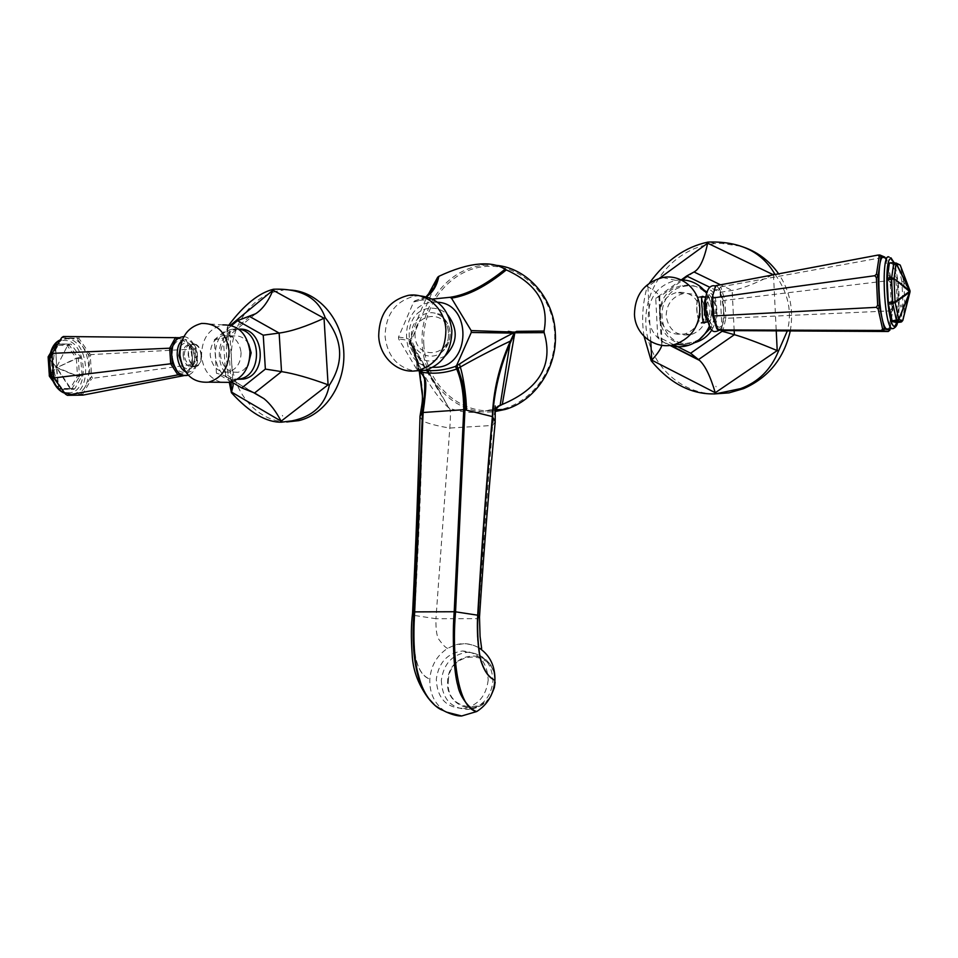 <?xml version="1.0" encoding="UTF-8"?>
<svg xmlns="http://www.w3.org/2000/svg" width="958" height="958" viewBox="0 0 958 958"><rect width="100%" height="100%" fill="white"/><g stroke="black" fill="none" stroke-linecap="round" stroke-linejoin="round"><path stroke-width="0.72" stroke-dasharray="4.79 3.59" d="M494.963 410L492.58 425.46L477.898 618.652C477.06 628.652 476.856 647.033 479.479 648.051L480.066 648.602C472.282 643.632 463.935 642.435 455.026 644.997L447.614 648.362C436.944 655.392 431.004 665.642 429.807 679.114C429.4 692.622 434.154 703.136 444.069 710.656L442.871 710.369M442.812 710.333L446.26 712.057M488.185 680.108C486.149 696.107 477.958 705.543 463.624 708.429C446.296 707.986 437.183 698.25 436.309 679.222C438.668 662.469 447.446 653.045 462.654 650.973C478.832 652.29 487.335 662.002 488.185 680.108M419.987 416.694L422.646 421.113C429.651 423.987 438.716 426.298 449.805 428.034L492.58 425.46L495.238 421.712M447.614 648.362C445.805 647.859 443.039 645.069 439.315 639.992C436.848 637.094 435.722 630.005 435.938 618.712L414.61 615.479C413.281 637.717 414.06 653.38 416.981 662.445C419.508 671.091 423.783 676.647 429.807 679.114C424.059 677.114 419.784 671.738 416.993 662.972C414.024 654.41 413.102 638.543 414.239 615.371C418.143 548.575 420.861 483.778 422.394 420.969L422.454 396.025M410.934 342.162L410.838 343.215L438.513 389.547L410.802 341.898L413.748 349.945C421.52 372.123 424.478 395.846 422.646 421.113C421.113 484.173 418.43 548.958 414.61 615.479L412.563 613.348M479.503 616.988L477.898 618.652L435.938 618.712L449.805 428.034C450.775 415.365 450.631 408.886 449.398 408.575L449.218 408.383M432.525 299.064L415.077 300.812L426.358 296.74M424.861 370.411L417.496 369.405L416.191 368.399L398.624 338.928L398.516 337.06L413.688 301.89C423.22 300.381 430.082 295.507 434.285 287.28L410.934 341.144L409.234 342.82L409.329 344.341C422.25 374.65 435.411 395.87 448.823 407.988C462.954 413.161 476.701 413.772 490.065 409.808L496.711 407.318M413.688 301.89L415.077 300.812M437.566 302.237L432.597 302.249C397.606 304.189 397.977 366.974 432.86 367.321M417.496 369.405L420.119 371.872M419.424 371.512L423.101 375.608M416.191 368.399L417.556 369.453M419.496 371.596L419.424 370.303L416.814 367.405L416.73 368.878L419.329 371.345M424.083 377.44L419.424 370.303L415.449 353.143L410.443 341.276L419.305 371.405L413.748 349.945L449.398 408.575M438.513 389.547L447.781 406.096M410.934 341.144L410.838 343.215L409.329 344.341M398.516 337.06C405.042 337.887 408.982 338.857 410.347 339.97L410.934 341.12M409.234 342.82C414.742 325.301 420.885 309.554 427.663 295.591M410.359 339.994L410.838 342.042C409.868 340.82 405.797 339.779 398.624 338.928M416.814 367.405C417.233 358.915 415.473 350.891 411.557 343.347L410.838 342.042M496.4 265.342L484.628 265.21C448.428 267.629 419.221 305.686 422.239 344.377C423.759 383.99 458.307 416.694 494.915 411.557M423.795 344.317C425.747 381.991 457.038 413.078 491.993 410.683C526.96 408.85 557.053 372.47 554.634 333.013C552.742 293.519 518.817 262.384 483.826 266.611C448.787 270.264 421.328 306.692 423.795 344.317M444.907 356.232L433.196 360.831C403.354 364.471 400.133 310.033 430.142 308.296C436.92 307.769 442.847 310.033 447.913 315.074M415.077 336.066C412.778 312.284 447.757 308.847 448.428 333.085C450.535 357.178 415.58 359.98 415.077 336.066M419.472 295.806L414.622 296.118C395.367 301.063 385.523 314.535 385.092 336.545C387.427 355.801 397.103 367.273 414.131 370.95M910.04 290.861L903.765 282.143L901.813 281.401L901.993 282.969L903.825 282.694L904.843 304.824L910.04 291.831L904.831 305.351L903.011 305.063L900.771 322.116M896.377 322.475L898.616 306.931L902.975 306.56L904.831 305.351L902.759 320.523M902.747 320.559L896.58 321.9M898.616 306.931L897.466 281.796L893.946 265.031L890.605 263.031M884.581 257.522L886.617 258.373L891.371 280.754L892.736 310.105L889.946 330.103L887.144 331.552M883.887 257.594L884.054 257.666C891.886 260.54 895.443 328.031 887.862 329.157M716.752 328.654L721.506 329.277L724.212 317.805L723.362 300.944L719.434 288.31L714.656 287.292M712.584 307.446C711.087 281.951 722.572 284.658 723.494 309.326C725.074 334.091 713.674 332.845 712.584 307.446M883.707 257.498L885.515 258.804L886.617 258.373L884.809 257.079L720.751 286.849L715.662 285.735M719.434 288.31L720.751 286.849L724.931 300.333L723.362 300.944M724.212 317.805L725.841 318.319L724.931 300.333L888.653 280.61L889.802 278.898L891.371 280.754L890.221 282.454L891.443 308.811L890.066 310.907L725.841 318.319L722.967 330.57L721.506 329.277M890.066 310.907L891.347 312.2L888.832 330.163M890.221 282.454L888.653 280.61M885.515 258.804L889.802 278.898M891.443 308.811L892.736 310.105L891.347 312.2M704.226 310.56C704.393 318.475 703.328 322.475 701.028 322.571C698.849 321.193 697.472 316.787 696.897 309.362C696.741 301.423 697.807 297.411 700.094 297.327C702.286 298.728 703.663 303.135 704.226 310.56M704.429 310.584C704.597 318.942 703.471 323.169 701.04 323.265C698.753 321.804 697.304 317.158 696.694 309.326C696.526 300.956 697.652 296.729 700.058 296.645C702.37 298.118 703.831 302.764 704.429 310.584M706.034 322.139C708.561 319.625 709.854 315.613 709.902 310.105C709.04 303.758 707.064 299.387 703.974 296.968M709.387 326.247L712.153 309.183L710.585 301.531L706.621 293.459M681.054 279.856L675.821 280.347C657.978 285.233 648.794 297.184 648.255 316.188C649.692 330.714 656.984 340.437 670.133 345.359M659.667 315.17C659.978 303.255 665.69 295.675 676.803 292.406C690.275 291.328 698.166 297.71 700.478 311.542C700.262 322.726 695.065 330.175 684.898 333.899C670.672 335.947 662.265 329.696 659.667 315.17M706.549 312.512C704.262 298.848 696.454 292.537 683.126 293.591C672.121 296.824 666.469 304.321 666.157 316.08C668.72 330.438 677.043 336.617 691.113 334.605C701.184 330.929 706.333 323.565 706.549 312.512M699.328 339.551L693.412 342.102L687.724 343.18C653.799 347.299 648.518 290.621 682.419 285.724L684.742 285.388C705.938 282.37 722.081 308.991 710.453 328.163M703.747 289.807C698.657 286.67 693.113 285.364 687.137 285.879L684.826 286.214C651.057 291.076 656.302 347.503 690.107 343.407L694.825 342.605M711.89 329.899C719.338 315.757 717.686 303.195 706.968 292.202M722.057 330.462L720.129 292.298L709.734 287.244M673.702 344.688L657.727 336.605L655.727 298.345L681.306 279.856M772.292 275.042C754.365 283.963 740.977 289.1 732.151 290.43L720.129 292.298M644.087 336.414C641.429 320.607 642.483 303.902 647.249 286.274L647.895 286.682C655.368 291.471 659.284 294.669 659.655 296.273L655.727 298.345M661.81 345.323L661.619 341.192L657.727 336.605M775.166 274.491C788.29 293.1 792.338 311.925 787.308 330.953M790.266 330.977C793.895 310.057 790.027 291.016 778.65 273.844M740.606 246.182L721.47 243.392L715.207 243.631L709.938 242.027M714.069 393.954C676.228 392.804 645.381 359.07 645.788 320.691C645.704 282.335 677.067 246.637 715.207 243.631M647.249 286.274L649.44 283.077M716.069 386.864L715.877 386.182M58.845 344.102L71.048 344.114L80.568 357.142L82.113 375.524L74.796 388.828L62.617 389.295L52.415 375.081L51.217 357.442L58.845 344.102L55.516 344.724L56.69 366.914L67.455 345.778L56.69 366.914L57.121 367.525L76.221 358.256L78.317 358.591L69.168 344.904L56.809 343.898L50.055 354.388M71.012 344.114L68.317 344.377L67.168 345.599L55.744 345.131L56.893 343.898L59.6 343.635M80.568 357.142L76.221 358.256L67.455 345.778L71.826 344.641M57.121 367.525L56.773 368.111L56.342 367.501L57.121 367.525L79.31 376.793L79.466 375.752L77.514 375.847L76.365 358.675L57.121 367.525M48.092 357.406L55.48 345.287L56.69 366.914L56.342 367.501L48.092 357.406L56.426 367.082L49.205 375.44L48.008 357.837M69.503 338.306C46.559 335.647 49.062 393.031 71.922 393.978L73.251 394.061C96.004 395.235 92.722 339.132 69.97 338.342L69.503 338.306M53.54 377.62L65.647 394.349L80.807 394.325L90.196 378.087L88.663 355.143L77.047 338.39L61.815 337.659L51.936 353.909M178.847 337.695L63.432 336.557L61.683 337.623M77.107 337.228L77.047 338.39L78.963 338.449L79.035 337.288M172.919 345.694L175.973 340.078M177.493 371.297L174.5 366.686M171.889 357.262L171.71 354.472M177.422 338.665L185.253 339.072L191.839 349.502L192.75 363.812L187.493 373.812L180.128 373.668M172.332 355.957C173.362 377.452 193.696 377.644 191.78 356.639C191.001 335.659 170.572 334.426 172.332 355.957M184.702 375.488L186.966 375.057L182.619 374.985M187.493 373.812L192.75 363.812M191.839 349.502L192.582 364.387L92.603 378.338L91.13 379.56L90.196 378.087L91.669 376.865L90.292 356.244L91.022 354.604L191.6 349.131L185.253 339.072M91.022 354.604L89.393 353.502L78.963 338.449M91.669 376.865L92.603 378.338M82.915 395.115L82.699 394.157L91.13 379.56M90.292 356.244L88.663 355.143L89.393 353.502M82.699 394.157L80.807 394.325L81.011 395.295M201.108 355.394C200.366 349.059 198.138 345.383 194.426 344.353C190.498 344.605 188.534 348.137 188.534 354.927C189.289 361.262 191.504 364.938 195.192 365.968C199.156 365.716 201.12 362.196 201.108 355.394M201.443 355.406C200.677 348.724 198.318 344.844 194.39 343.766C190.247 344.03 188.187 347.754 188.187 354.915C188.977 361.597 191.325 365.477 195.204 366.555C199.384 366.291 201.467 362.579 201.443 355.406M184.152 355.286C184.858 348.065 187.576 344.293 192.307 343.958C195.516 345.131 197.228 349.059 197.444 355.765C198.126 362.866 196.677 366.519 193.109 366.734C188.487 365.693 185.505 361.873 184.152 355.286M201.563 323.433L222.867 324.894C208.844 328.51 201.731 338.857 201.539 355.909C203.168 369.992 209.766 378.781 221.334 382.29M241.069 352.4C240.961 362.962 236.638 369.513 228.088 372.051C218.029 372.578 212.065 366.938 210.197 355.143C210.317 344.329 214.808 337.743 223.657 335.384C233.465 335.156 239.272 340.82 241.069 352.4M248.601 343.97C244.937 338.006 240.027 335.348 233.884 335.983C225.094 338.318 220.627 344.832 220.496 355.526C222.352 367.201 228.279 372.782 238.267 372.267L243.691 369.932L248.014 365.357M237.273 379.32C210.964 382.529 206.952 331.731 233.345 329.109L238.626 329.145M238.985 329.205L237.249 329.36C212.844 331.636 213.538 377.979 237.919 379.32M231.525 381.955L216.436 373.153L214.317 339.791L231.585 325.564M229.297 382.374C226.292 364.866 225.609 346.509 227.274 327.265L229.74 332.258L226.974 337.24L214.317 339.791M232.758 382.673L231.082 379.5L225.717 376.171L216.436 373.153M290.082 290.046L274.228 289.208M286.741 421.963C257.319 421.616 232.147 392.193 231.333 358.316C230.136 324.463 253.642 292.849 283.149 290.19M227.274 327.265L228.95 324.954M74.796 388.828L70.329 388.373L77.43 376.266L57.037 367.944L71.407 389.547L79.239 376.937L81.873 376.71M49.385 376.243L58.534 388.84L60.019 389.511L58.39 388.325L56.486 367.932L49.205 375.44M282.562 416L282.335 415.401L282.79 415.988M411.473 336.222C410.12 321.349 424.813 308.56 437.339 313.973C444.907 317.361 449.146 323.636 450.056 332.773C450.296 340.306 447.829 346.521 442.656 351.394C431.196 362.447 411.82 352.855 411.473 336.222M441.327 680.336C442.213 699.232 451.278 708.908 468.534 709.363C482.784 706.501 490.927 697.125 492.951 681.222C492.089 663.235 483.61 653.584 467.516 652.266C452.392 654.326 443.65 663.678 441.327 680.336M462.654 650.973L467.516 652.266C480.653 653.26 489.466 659.99 493.945 672.456L495.13 682.168L493.945 672.456C486.951 645.812 447.937 653.715 447.649 681.342C444.979 706.585 478.353 718.332 490.879 695.951M448.296 681.378C448.883 648.698 497.37 648.949 494.759 682.192C494.029 715.65 445.111 714.189 448.296 681.378M897.371 322.391L897.61 321.409M897.694 321.038C900.76 308.177 898.472 273.054 893.838 262.528M716.812 309.925C715.889 285.292 704.262 282.61 705.759 308.057C706.86 333.408 718.392 334.641 716.812 309.925M706.717 308.225C705.471 287.149 715.111 289.268 715.889 309.769C713.938 330.043 710.872 329.528 706.717 308.225M705.926 297.399L707.471 296.645C709.639 298.046 711.004 302.465 711.566 309.901C711.734 317.84 710.68 321.852 708.417 321.936L707.651 321.409M734.175 330.642L732.151 290.43L720.548 284.813M694.047 271.988L658.96 297.315L661.224 340.653L670.432 345.311M650.781 341.551L647.895 286.682L659.463 278.263M773.477 274.814L776.243 330.893M889.096 257.067L889.264 257.151C896.736 259.893 900.508 324.954 893.443 328.522M897.646 283.364L901.993 282.969L903.011 305.063L898.664 305.446M899.885 264.576L898.053 263.857L900.304 265.33L903.765 282.143L909.896 290.49M893.946 265.031L898.341 264.6L901.813 281.401L897.466 281.796M898.041 263.845L893.646 264.276L898.053 263.857M889.611 262.612L894.053 262.181L895.981 262.983M49.074 365.573L49.145 366.746M51.217 357.442L49.433 357.609M49.624 356.4L51.469 356.232M68.629 392.708C46.559 394.157 42.727 338.054 65.108 340.461C86.759 340.353 90.327 393.834 68.629 392.708M64.737 393.115L70.102 394.313C92.89 395.486 89.609 339.431 66.809 338.653L60.246 339.994M182.104 340.509C189.612 337.707 194.45 342.94 196.629 356.208C196.414 368.123 192.738 373.333 185.589 371.836M182.595 366.387C189.935 372.267 194.079 368.854 195.013 356.148C191.983 342.437 187.145 339.12 180.499 346.197M183.122 355.418C183.876 361.729 186.103 365.405 189.804 366.423C193.767 366.172 195.755 362.663 195.743 355.873C195.001 349.55 192.762 345.886 189.037 344.856C185.086 345.108 183.122 348.628 183.122 355.418M249.775 316.583L223.322 338.318L225.717 376.171L254.565 392.996M230.998 382.098L227.549 327.66L230.459 325.253M82.113 375.524L79.466 375.752L78.317 358.591L80.963 358.34M70.066 388.541L56.773 368.111L58.678 388.505L70.066 388.541M62.689 389.295L74.053 389.319M52.235 379.416L59.192 389.008L61.863 388.792M52.834 376.302L51.121 376.458M50.726 375.225L52.415 375.081M479.671 648.291C478.581 647.668 474.857 644.686 464.438 643.644L455.026 644.997M481.635 648.47L479.479 648.051M495.262 421.34L495.202 420.502M495.19 405.941L493.777 413.808M426.178 296.693L414.61 300.932M419.077 371.189L416.85 369.129M411.557 343.347L423.472 376.231M484.628 265.21L478.641 264.157M495.106 409.689L490.065 409.808M497.645 406.527L493.885 408.503M437.339 313.973C444.991 317.481 449.254 323.756 450.128 332.821C450.38 340.294 447.889 346.485 442.656 351.394C445.662 346.509 448.284 345.443 448.727 331.911C445.817 319.134 442.021 313.158 437.339 313.973M408.383 295.363L414.622 296.118M463.624 708.429L468.534 709.363C478.21 708.501 485.694 703.962 490.975 695.748M719.53 330.139C721.985 326.594 723.398 327.301 723.625 309.386C721.23 292.705 718.488 284.957 715.41 286.131M707.818 321.984L709.579 321.708C708.597 320.307 707.687 315.829 706.86 308.284C707.076 299.531 707.663 295.351 708.621 295.723L705.998 296.776M703.244 322.379L701.028 322.571M701.04 323.265L703.914 323.014M700.058 296.645L702.118 296.453M675.821 280.347L662.589 277.545M683.126 293.591L676.803 292.406M682.419 285.724L684.826 286.214M693.412 342.102L695.352 342.293M661.619 341.192L669.893 345.383M659.655 296.273L662.122 343.455M691.113 334.605L684.898 333.899M701.699 297.184L700.094 297.327M891 257.87L889.264 257.151L884.054 257.666M897.502 322.391L897.718 321.433M897.79 321.062C899.802 307.003 900.304 283.412 893.886 262.336M50.403 353.107L55.516 344.724L56.893 343.898L71.048 344.114M69.97 338.342L60.306 339.886M64.845 393.271L71.922 393.978M183.9 336.605C191.959 337.408 197.576 349.742 197.156 356.292C197.552 366.088 194.606 372.387 188.307 375.189M195.192 365.968L189.804 366.423C192.558 366.818 194.127 363.369 194.474 356.077C192.378 347.934 190.558 344.197 189.037 344.856L194.426 344.353M194.39 343.766L192.307 343.958M195.204 366.555L193.109 366.734M238.267 372.267L228.088 372.051M233.345 329.109L237.249 329.36M231.082 379.5L253.487 392.564M229.74 332.258L232.998 383.763M255.582 313.769L226.974 337.24M233.884 335.983L223.657 335.384M62.617 389.295L58.534 388.84L53.205 381.5"/><path stroke-width="1.44" d="M446.26 712.057L461.672 715.985L476.725 711.531C457.517 708.237 451.697 655.571 455.565 611.827L477.695 615.192C476.473 634.028 478.88 656.278 481.718 663.235C485.071 672.384 489.466 678.048 494.927 680.216C495.178 666.433 490.221 655.883 480.066 648.602M481.635 648.47L480.078 636.483L479.491 617.18L478.078 615.311C476.713 632.567 478.844 655.416 481.67 662.577C484.904 671.845 489.322 677.737 494.927 680.216C493.789 694.035 487.718 704.465 476.725 711.531C471.635 710.608 460.02 698.166 457.924 685.928C453.385 670.792 452.356 633.897 454.212 611.743L455.565 611.827L464.941 409.773L463.756 409.701L422.466 412.551L413.964 611.982C410.491 660.517 418.622 684.084 427.855 697.604L427.879 697.64C433.22 704.549 438.201 708.776 442.812 710.333M442.871 710.369L435.16 705.603C427.316 698.574 421.807 688.61 418.61 675.725C414.239 661.176 412.922 639.896 414.682 611.887L454.212 611.743L463.756 409.701C463.684 393.295 461.325 379.763 456.703 369.093L458.008 368.399L456.75 365.19L455.541 366.399C445.422 369.944 435.183 371.273 424.861 370.411M466.402 410C466.474 394.241 462.343 372.602 460.271 367.094L458.008 368.399L461.912 380.625C463.073 384.948 465.528 400.408 464.941 409.773L492.388 416.574C486.52 480.952 481.623 547.15 477.695 615.192L478.078 615.311C481.91 547.557 486.76 481.359 492.651 416.718C494.148 391.032 500.208 366.028 510.818 341.707L514.865 332.797L544.132 332.642L544.048 331.061C549.221 304.093 536.648 283.712 506.315 269.905C486.257 286.31 467.971 295.711 451.469 298.118L471.156 330.57L514.626 332.127L510.41 341.072L510.949 341.419M423.101 375.608L424.789 379.643C426.514 382.326 424.071 398.851 422.466 412.551L420.011 416.311C418.335 480.078 415.856 545.761 412.563 613.348L414.682 611.887L423.125 412.347C424.981 399.51 425.867 389.93 425.795 383.619C425.711 379.081 423.843 375.189 420.191 371.944L419.496 371.596M471.156 330.57L471.264 332.474L513.165 333.097C493.047 343.371 475.156 353.682 459.505 364.016L460.271 367.094C475.276 358.52 491.981 349.85 510.41 341.072L510.279 341.371C499.202 365.932 493.238 391.008 492.388 416.574L495.238 421.712C489.131 485.227 483.886 550.323 479.503 616.988M544.132 332.642C553.544 364.735 539.582 388.673 502.279 404.444L499.561 405.474L494.963 410M496.711 407.318L502.279 404.444L514.781 333.085M515.236 332.031L516.661 331.348L514.865 332.797L515.236 332.031L514.626 332.127M516.661 331.348L544.048 331.061M506.315 269.905L505.034 269.246C484.844 285.58 466.486 294.944 449.937 297.315L451.469 298.118M426.358 296.74C432.765 292.609 436.92 285.795 438.836 276.323L437.686 277.233L434.297 287.268L426.178 296.693M505.034 269.246C498.244 264.827 489.442 263.127 478.641 264.157C467.312 265.15 454.032 269.21 438.836 276.323M449.937 297.315L432.525 299.064M471.264 332.474L456.75 365.19M432.86 367.321L436.369 367.285C470.929 366.411 472.222 303.686 437.566 302.237M459.505 364.016L455.541 366.399M513.165 333.097C514.769 332.594 513.153 332.019 508.291 331.36M455.565 366.459L456.703 369.093M420.191 371.944L419.724 371.812C423.065 375.129 424.753 377.739 424.789 379.655L424.083 377.44M421.939 389.439L419.293 371.393L422.454 396.025M427.663 295.591L437.686 277.233M494.915 411.557L505.129 409.449C535.067 401.163 557.664 367.381 555.305 332.881C553.88 298.046 527.355 268.132 496.4 265.342M447.913 315.074C458.523 329.696 457.517 343.419 444.907 356.232M414.131 370.95L425.16 370.339C442.668 364.447 451.577 351.179 451.889 330.534C449.015 309.47 438.213 297.902 419.472 295.806M378.709 336.102C379.129 313.925 389.032 300.345 408.383 295.363C426.705 292.142 445.099 308.943 445.889 330.043C445.59 350.856 436.62 364.232 419.017 370.171C399.678 375.452 379.512 358.16 378.709 336.102M910.04 291.831L909.98 290.657M892.03 320.87L898.82 319.601L897.574 321.002L896.472 320.499L892.868 303.698L892.676 302.081L895.071 301.974L892.868 303.698L888.377 304.081L892.305 321.565L896.377 322.475M900.771 322.116L902.747 320.535L898.82 319.601L909.956 292.022L902.747 320.559M902.747 320.535L910.04 290.861M887.18 278.107L891.659 277.688L894.03 278.586L896.149 263.606L909.801 290.669L894.03 278.586L909.861 291.771L898.724 319.361L895.131 302.536L909.956 292.022L909.789 291.208L895.071 301.974L894.006 279.125L891.623 279.221L891.659 277.688L893.826 262.564L896.233 263.414L893.802 262.72L889.347 263.151L887.132 279.64L888.377 304.081M889.347 263.151L890.605 263.031M887.862 329.157L886.737 329.013C878.426 326.163 875.468 252.014 883.887 257.594M888.258 331.492L881.456 330.462L717.913 329.923L722.967 330.57L888.258 331.492L889.946 330.103L884.474 329.025L879.492 306.632L878.067 276.024L881.085 256.049L884.581 257.522M883.336 330.546L884.474 329.025L882.605 328.941L878.103 308.823L879.492 306.632L877.66 305.147L876.378 277.628L874.786 275.712L712.668 297.986L713.602 316.427L717.913 329.923L716.752 328.654L712.716 316.02L876.271 307.338L878.103 308.823M881.456 330.462L882.605 328.941M874.786 275.712L876.486 274.12L879.216 256.169L877.947 255.079L715.662 285.735L711.842 298.764L712.716 316.02M715.662 285.735L711.842 298.764M877.66 305.147L876.271 307.338M876.486 274.12L878.067 276.024L876.378 277.628M879.216 256.169L881.085 256.049L879.815 254.972L884.809 257.079M877.947 255.079L879.815 254.972M703.974 296.968L702.921 296.369C701.376 296.381 701.148 300.537 702.238 308.823C702.082 316.703 702.645 321.433 703.914 323.014L706.034 322.139M706.621 293.459C700.274 284.598 691.748 280.071 681.054 279.856M634.459 314.296C634.986 294.825 644.363 282.574 662.589 277.545C680.743 273.772 699.256 288.945 699.807 308.428C699.496 326.079 691.413 337.994 675.558 344.173C656.218 350.772 634.986 335.108 634.459 314.296M670.133 345.359C676.18 347.215 682.3 347.215 688.491 345.347C698.059 342.15 705.016 335.791 709.387 326.247M710.453 328.163L699.328 339.551M694.825 342.605L695.771 342.329C702.525 340.21 707.902 336.066 711.89 329.899M706.968 292.202L703.747 289.807M787.308 330.953L778.471 351.107L777.213 350.58C757.874 342.533 743.6 337.24 734.379 334.689L722.104 331.276L722.057 330.462M722.104 331.276L690.61 353.239L673.702 344.688M681.306 279.856L686.635 276.012L709.734 287.244M649.44 283.077C665.726 260.576 685.198 246.924 707.866 242.123L707.651 243.188C704.19 259.378 699.663 268.97 694.047 271.988L686.635 276.012M778.471 351.107C770.974 369.572 758.341 382.086 740.582 388.625L715.59 393.858L715.267 392.732C710.417 376.35 705.184 365.585 699.544 360.412L690.61 353.239M715.59 393.858C691.832 394.804 670.349 383.787 651.165 360.783L651.751 360.136C657.499 353.837 660.852 348.904 661.81 345.323M707.866 242.123L709.938 242.027C740.366 241.416 761.945 252.014 774.663 273.832L772.292 275.042M774.663 273.832L775.166 274.491M714.069 393.954L729.026 392.864L743.576 388.649C768.472 377.644 784.039 358.424 790.266 330.977M778.65 273.844C768.999 260.145 756.317 250.936 740.606 246.182M651.165 360.783L644.087 336.414M909.896 290.49L900.197 265.067L895.981 262.983M49.205 375.44L52.235 379.416M48.128 356.843L49.385 376.243M180.128 373.668L177.913 374.901L170.704 363.789L54.75 377.859L53.672 376.338L51.936 353.909L53.54 377.62L65.503 394.181L67.395 395.331L82.915 395.115L184.702 375.488M52.223 355.011L52.798 352.233L61.683 337.623L63.3 336.509L178.847 337.695M53.085 353.322L169.686 348.197L175.494 337.515L177.422 338.665M171.71 354.472L171.326 348.64L172.919 345.694M175.973 340.078L176.751 338.629M171.326 348.64L169.686 348.197L170.704 363.789L172.272 363.238L171.889 357.262M179.014 373.656L177.493 371.297M174.5 366.686L172.272 363.238M65.503 394.181L67.264 395.163L177.913 374.901L182.619 374.985M54.75 377.859L54.618 379.14M53.672 376.338L53.54 377.62M52.798 352.233L51.936 353.909M221.334 382.29L229.812 382.374C243.069 378.326 249.787 368.064 249.954 351.61C247.164 333.564 238.123 324.666 222.867 324.894M229.082 350.712C228.926 367.537 222.124 378.015 208.676 382.158C192.558 383.14 182.978 374.123 179.96 355.131C180.14 337.707 187.337 327.133 201.563 323.433C217.047 323.181 226.22 332.282 229.082 350.712M248.014 365.357L251.164 352.819L248.601 343.97M238.626 329.145C262.025 331.432 262.624 375.859 239.368 379.033L237.273 379.32M237.919 379.32L243.248 379.081C268.503 375.512 264.36 326.714 238.985 329.205M228.95 324.954C244.158 304.776 258.971 292.873 273.389 289.256L274.228 289.208C301.339 288.442 318.319 297.938 325.193 317.709C342.976 339.623 344.341 362.136 329.301 385.248L328.091 384.793C309.242 377.895 293.735 373.5 281.532 371.62L265.366 369.093L263.246 335.192L237.524 320.667L231.585 325.564M265.366 369.093L241.763 387.93L231.525 381.955M325.193 317.709L324.044 318.248C306.093 326.546 291.136 331.48 279.137 333.061L263.246 335.192M273.389 289.256L273.006 290.202C268.228 301.554 262.42 309.41 255.582 313.769L237.524 320.667M329.301 385.248C325.457 404.683 313.05 416.538 292.094 420.837L281.64 422.167L281.137 421.185C275.916 411.257 270.216 403.773 264.049 398.72L254.565 392.996L241.763 387.93M281.64 422.167C266.575 422.622 249.834 412.79 231.417 392.684L233.117 385.643L232.758 382.673M286.741 421.963L298.86 420.622C325.624 414.407 345.982 383.32 343.718 350.808C341.707 318.272 317.433 291.196 290.082 290.046M231.417 392.684L229.297 382.374M510.279 341.371L500.16 405.222M420.119 371.872C432.25 374.315 444.428 373.357 456.667 369.022L457.984 368.315M422.047 412.898C424.334 400.923 425.16 389.643 424.538 379.057L423.472 376.231M490.879 695.951L494.28 687.832L495.13 682.168L494.28 687.832L490.975 695.748M896.341 322.475L900.724 322.127L896.784 321.217L892.341 321.577L897.574 321.002L901.514 321.912L902.819 320.415L910.004 291.951M888.186 302.477L892.676 302.081L891.623 279.221L887.132 279.64M893.838 262.528L891.431 259.055C883.42 253.846 886.809 326.666 894.556 326.415L897.371 322.391M893.443 328.522L891.946 328.594C883.767 325.732 880.797 251.475 889.096 257.067M707.651 321.409C705.866 319.17 704.765 314.931 704.334 308.692C704.13 303.291 704.657 299.531 705.926 297.399M670.432 345.311L698.55 359.561L734.379 334.689L734.175 330.642M720.548 284.813L694.047 271.988M776.243 330.893L777.213 350.58L715.267 392.732L651.751 360.136L650.781 341.551M659.463 278.263L707.651 243.188L773.477 274.814M900.197 265.067L909.884 290.478L896.233 263.414L900.197 265.067M49.433 357.609L48.535 357.693L49.074 365.573M49.145 366.746L49.732 375.32L50.726 375.225M50.055 354.388L48.786 356.484L49.624 356.4M60.246 339.994C44.284 346.82 47.708 386.912 64.737 393.115M185.589 371.836C180.87 369.165 178.092 363.729 177.242 355.514C176.979 348.461 178.607 343.455 182.104 340.509M180.499 346.197L178.918 355.574L182.595 366.387M254.565 392.996L281.532 371.62L279.137 333.061L249.775 316.583M230.459 325.253L273.006 290.202L324.044 318.248L328.091 384.793L281.137 421.185L231.632 392.133L230.998 382.098M51.121 376.458L49.481 376.374L53.205 381.5M427.879 697.64L435.16 705.603C446.763 713.578 456.631 716.237 461.672 715.985L461.672 715.985M412.563 613.348L412.563 613.348C411.126 624.125 410.982 637.717 412.156 654.098C412.718 669.426 417.951 683.928 427.855 697.604M495.202 420.502L495.19 405.941M420.059 415.964C422.478 400.947 422.981 400.492 421.951 389.475M505.129 409.449L495.106 409.689M499.561 405.474L497.645 406.527M419.017 370.171L425.16 370.339M897.502 322.391C897.263 325.205 895.838 327.277 893.227 328.57L886.737 329.013M715.41 286.131C712.489 284.706 704.501 285.783 705.615 307.997C709.148 334.126 713.207 333.025 719.53 330.139M707.818 321.984L703.244 322.379M702.118 296.453L702.921 296.369M688.491 345.347L675.558 344.173M669.893 345.383L699.544 360.412M743.576 388.649L740.582 388.625M705.998 296.776L701.699 297.184M893.886 262.336L891 257.87M909.944 290.549L900.28 265.246M48.151 356.795L50.403 353.107M60.306 339.886C43.433 346.616 46.738 387.164 64.845 393.271M188.307 375.189C179.924 377.26 174.416 370.818 171.757 355.873C171.518 343.874 175.565 337.444 183.9 336.605M229.812 382.374L208.676 382.158M239.368 379.033L243.248 379.081M253.487 392.564L264.049 398.72M232.998 383.763L233.117 385.643M298.86 420.622L292.094 420.837"/></g></svg>
